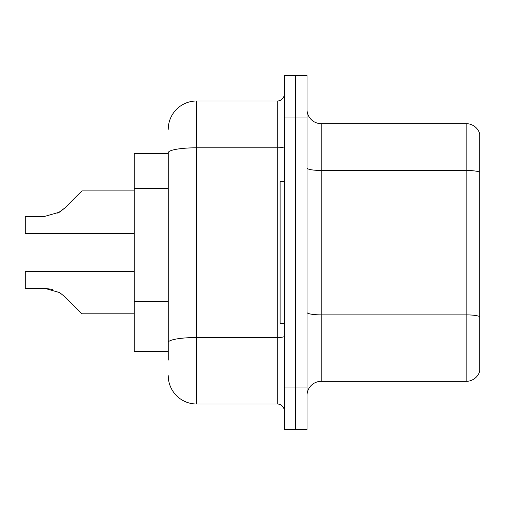 <?xml version="1.0" encoding="UTF-8"?>
<svg xmlns="http://www.w3.org/2000/svg" width="505" height="505" viewBox="0 0 505 505"><rect width="100%" height="100%" fill="white"/><g stroke="black" fill="none" stroke-linecap="round" stroke-linejoin="round"><path stroke-width="0.76" d="M168.253 153.387L134.273 153.387L134.273 351.613L168.253 351.613M307.015 395.503A14.159 14.159 0 0 1 321.174 381.344L466.159 381.344L466.159 123.656L321.174 123.656A14.159 14.159 0 0 1 307.015 109.497A14.159 14.159 0 0 0 321.174 123.656L321.174 381.344M307.015 429.484L307.015 75.516L295.684 75.516L295.684 429.484L307.015 429.484L284.359 429.484L284.359 387.007L295.684 387.007L295.684 429.484M479.75 133.85A14.159 14.159 0 0 0 466.159 123.656A14.159 14.159 0 0 1 479.75 133.85L479.75 371.15A14.159 14.159 0 0 1 466.159 381.344M479.75 172.42L479.75 316.648A14.159 2.456 180 0 0 466.159 314.874L321.174 314.874A14.159 2.456 -0 0 1 307.015 312.418M168.253 360.109L168.253 152.718A28.318 4.917 180 0 1 196.571 147.801L277.277 147.801L277.277 101A7.076 7.076 0 0 0 284.359 93.924M284.359 75.516L295.684 75.516L284.359 75.516L284.359 387.007M295.684 75.516L295.684 387.007L307.015 387.007M168.253 129.318A28.318 28.318 0 0 1 196.571 101L196.571 404L277.277 404L277.277 147.801A7.076 1.231 0 0 0 284.359 146.57M196.571 101L277.277 101M284.359 411.076A7.076 7.076 0 0 0 277.277 404M196.571 404A28.318 28.318 0 0 1 168.253 375.682M64.691 296.618L81.886 313.807L64.697 296.618L81.886 313.807L64.697 296.618L81.886 313.807L64.697 296.618L81.886 313.807L64.697 296.618L81.886 313.807L64.697 296.618L81.886 313.807L64.697 296.618L81.886 313.807L64.697 296.618L81.886 313.807L64.697 296.618L81.886 313.807L64.697 296.618L81.886 313.807L64.697 296.618L81.886 313.807L64.697 296.618L81.886 313.807L64.691 296.618L81.886 313.807L64.691 296.618L59.59 292.572L64.691 296.618M134.273 271.33L25.25 271.33L25.25 288.323L44.667 288.323L52.413 289.403L44.667 288.323L25.25 288.323L44.667 288.323L52.413 289.403L44.667 288.323L25.25 288.323L44.667 288.323L52.413 289.403L44.667 288.323L25.25 288.323L44.667 288.323L52.413 289.403L44.667 288.323L25.25 288.323L44.667 288.323L52.413 289.403L44.667 288.323L25.25 288.323L44.667 288.323L52.413 289.403L44.667 288.323L25.25 288.323L44.667 288.323L59.59 292.572M57.766 213.179L64.691 208.098L74.803 197.985L64.697 208.098L81.886 190.909L64.697 208.098L81.886 190.909L64.697 208.098L81.886 190.909L64.697 208.098L81.886 190.909L64.697 208.098L81.886 190.909L64.697 208.098L81.886 190.909L64.697 208.098L81.886 190.909L64.697 208.098L81.886 190.909L64.697 208.098L81.886 190.909L64.697 208.098L81.886 190.909L64.697 208.098L81.886 190.909L64.691 208.098L81.886 190.909L64.691 208.098L59.59 212.144L64.691 208.098L59.59 212.144L44.667 216.393L25.25 216.393L25.25 233.386L134.273 233.386M64.691 208.098L59.59 212.144L44.667 216.393L59.59 212.144L64.691 208.098L59.59 212.144L64.691 208.098L59.59 212.144L44.667 216.393L59.59 212.144L64.691 208.098L59.59 212.144L64.691 208.098L59.59 212.144L44.667 216.393L59.59 212.144L64.691 208.098L59.59 212.144L64.691 208.098L59.59 212.144L44.667 216.393L59.59 212.144L64.691 208.098L59.59 212.144L64.691 208.098L59.59 212.144L44.667 216.393L59.59 212.144L64.691 208.098L59.59 212.144L64.691 208.098L59.59 212.144L44.667 216.393M284.359 181.705L280.111 181.705L280.111 323.295L284.359 323.295M134.273 313.807L81.886 313.807L74.803 306.731M52.413 289.403L44.667 288.323M74.803 197.985L81.886 190.909L134.273 190.909M168.253 188.491L134.273 188.491M168.253 301.756L134.273 301.756M479.75 172.224A14.159 2.456 180 0 0 466.159 170.456L321.174 170.456A14.159 2.456 0 0 1 307.015 167.995M307.015 117.993L284.359 117.993M284.359 336.298A7.076 1.231 0 0 1 277.277 337.529L196.571 337.529A28.318 4.917 180 0 0 168.253 342.447"/></g></svg>
